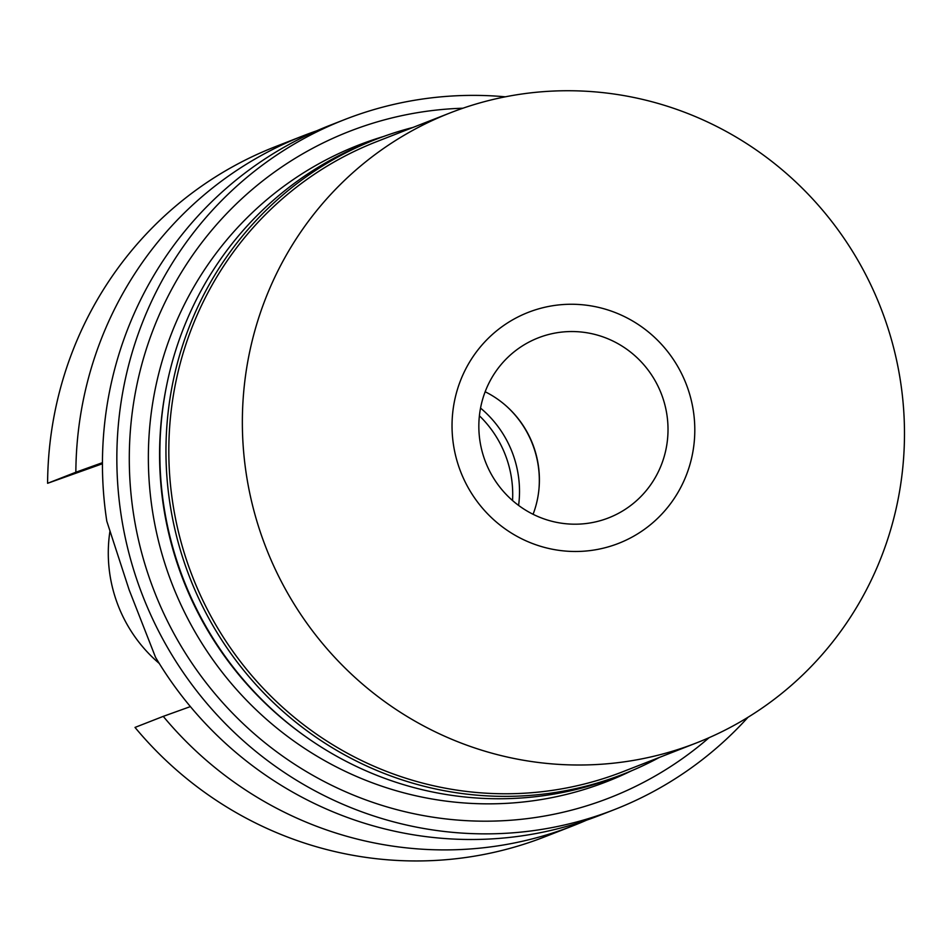 <?xml version="1.0" encoding="UTF-8"?>
<svg xmlns="http://www.w3.org/2000/svg" width="952" height="952" viewBox="0 0 952 952"><rect width="100%" height="100%" fill="white"/><g stroke="black" fill="none" stroke-linecap="round" stroke-linejoin="round"><path stroke-width="1.43" d="M109.92 531.394A142.003 138.528 68.6 0 0 159.258 663.437M102.447 462.672L75.851 472.24A370.435 361.379 -111.4 0 1 303.521 135.66L275.271 146.703A370.435 361.379 68.6 0 0 47.6 483.295L102.447 463.743M163.256 716.368L135.005 727.423A370.435 361.379 68.6 0 0 535.06 840.461A370.435 361.379 68.6 0 0 545.103 836.701L573.354 825.658A370.435 361.379 -111.4 0 1 563.31 829.406A370.435 361.379 -111.4 0 1 163.256 716.368L190.388 706.598M586.551 820.184A370.435 361.379 -111.4 0 1 573.354 825.658M75.851 472.24L47.6 483.295M303.521 135.66A370.435 361.379 -111.4 0 1 313.565 131.911A370.435 361.379 -111.4 0 1 316.933 130.733M344.517 119.631L330.118 125.259A370.435 361.379 68.6 0 0 106.802 521.196L129.127 589.812L155.533 657.297A370.435 361.379 68.6 0 0 589.907 819.006A370.435 361.379 68.6 0 0 599.95 815.257L614.349 809.628A370.435 361.379 -111.4 0 1 604.306 813.377A370.435 361.379 -111.4 0 1 140.92 591.109A370.435 361.379 -111.4 0 1 344.517 119.631A370.435 361.379 -111.4 0 1 354.56 115.87A370.435 361.379 -111.4 0 1 505.357 96.818M747.998 717.284A370.435 361.379 -111.4 0 1 614.349 809.628M462.91 108.219A357.714 348.967 68.6 0 0 358.856 127.854A357.714 348.967 68.6 0 0 150.714 581.779A357.714 348.967 68.6 0 0 600.022 801.394A357.714 348.967 68.6 0 0 709.073 737.693M383.37 136.552A341.613 333.248 68.6 0 0 367.579 141.729A341.613 333.248 -111.4 0 0 168.813 575.21A341.613 333.248 -111.4 0 0 597.892 784.948A341.613 333.248 68.6 0 0 631.414 770.834M303.974 735.444A338.234 329.951 -111.4 0 1 166.802 384.691M512.545 500.538A107.1 104.482 68.6 0 0 479.392 415.786M480.534 408.087A106.303 103.697 -111.4 0 1 518.602 505.417M506.202 405.945A98.246 95.843 -111.4 0 1 538.915 489.59M485.151 391.748A96.64 94.272 -111.4 0 1 533.084 514.294M540.843 336.889A96.64 94.272 68.6 0 0 538.225 337.877A96.64 94.272 68.6 0 0 485.115 460.863A96.64 94.272 68.6 0 0 605.996 518.852A96.64 94.272 68.6 0 0 608.614 517.876A96.64 94.272 68.6 0 0 661.735 394.878A96.64 94.272 68.6 0 0 540.843 336.889M615.23 544.627A124.022 120.987 -111.4 0 1 459.459 468.491A124.022 120.987 -111.4 0 1 531.621 311.114A124.022 120.987 -111.4 0 1 687.38 387.262A124.022 120.987 -111.4 0 1 615.23 544.627A124.022 120.987 68.6 0 0 687.38 387.262A124.022 120.987 68.6 0 0 531.621 311.114A124.022 120.987 68.6 0 0 459.459 468.491A124.022 120.987 68.6 0 0 615.23 544.627M659.367 757.435A340.649 332.308 -111.4 0 1 623.453 774.071A340.649 332.308 -111.4 0 1 614.218 777.522A340.649 332.308 -111.4 0 1 188.091 573.128A340.649 332.308 -111.4 0 1 375.326 139.575A340.649 332.308 -111.4 0 1 384.56 136.124A340.649 332.308 -111.4 0 1 413.001 127.437M450.237 112.871L376.695 141.634A338.234 329.951 68.6 0 0 190.793 572.116A338.234 329.951 68.6 0 0 613.897 775.059A338.234 329.951 68.6 0 0 623.072 771.632L696.602 742.869A338.234 329.951 -111.4 0 1 687.439 746.297A338.234 329.951 -111.4 0 1 264.335 543.354A338.234 329.951 -111.4 0 1 450.237 112.871A338.234 329.951 -111.4 0 1 459.411 109.444A338.234 329.951 -111.4 0 1 882.504 312.387A338.234 329.951 -111.4 0 1 696.602 742.869M375.326 139.575L369.221 141.955A340.649 332.308 68.6 0 0 181.999 575.52A340.649 332.308 68.6 0 0 608.114 779.914A340.649 332.308 68.6 0 0 617.348 776.463L623.453 774.071"/></g></svg>
